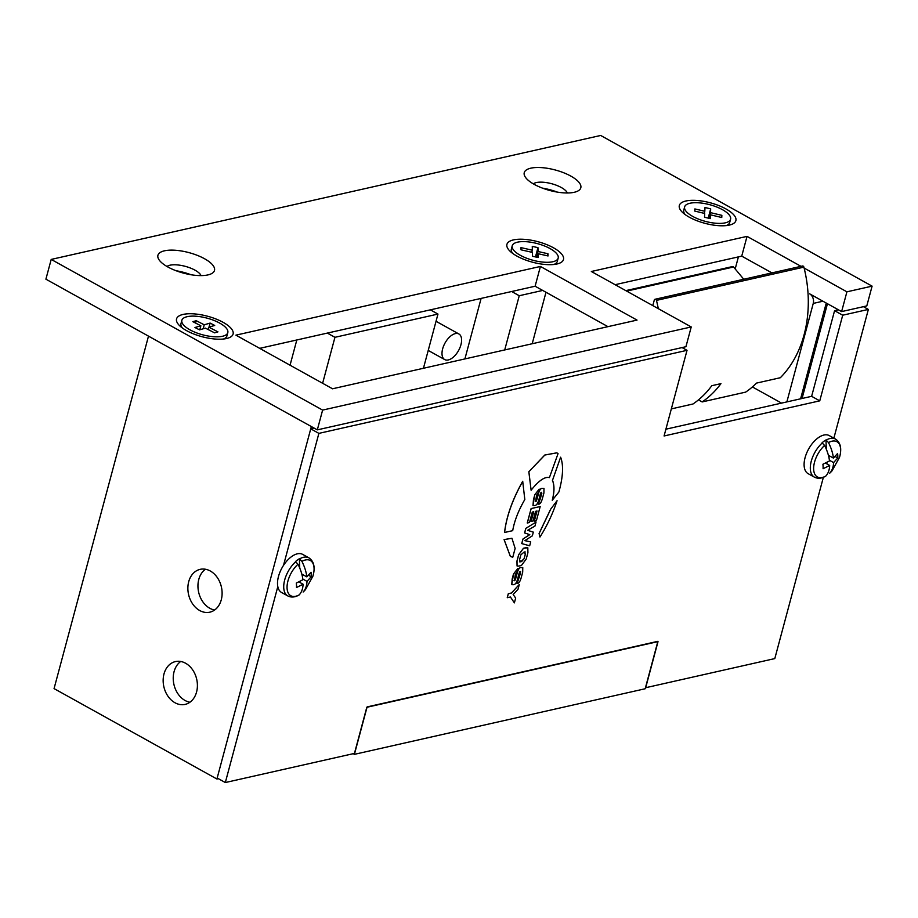 <?xml version="1.0" encoding="UTF-8"?>
<svg xmlns="http://www.w3.org/2000/svg" width="918" height="918" viewBox="0 0 918 918"><rect width="100%" height="100%" fill="white"/><g stroke="black" fill="none" stroke-linecap="round" stroke-linejoin="round"><path stroke-width="1.38" d="M210.291 570.996A21.952 16.845 -102.7 0 0 200.158 569.344A21.952 16.845 -102.7 0 0 187.869 587.968A21.952 16.845 -102.7 0 0 199.699 610.527A21.952 16.845 -102.7 0 0 209.82 612.18A21.952 16.845 -102.7 0 0 222.11 593.556A21.952 16.845 -102.7 0 0 210.291 570.996M205.425 569.24A21.952 16.845 -102.7 0 0 198.116 589.069A21.952 16.845 -102.7 0 0 209.774 608.255A21.952 16.845 -102.7 0 0 214.628 610.011M185.574 663.232A21.952 16.845 -102.7 0 0 175.453 661.58A21.952 16.845 -102.7 0 0 163.152 680.204A21.952 16.845 -102.7 0 0 174.982 702.752A21.952 16.845 -102.7 0 0 185.115 704.404A21.952 16.845 -102.7 0 0 197.404 685.78A21.952 16.845 -102.7 0 0 185.574 663.232M180.72 661.476A21.952 16.845 -102.7 0 0 173.399 681.305A21.952 16.845 -102.7 0 0 185.057 700.48A21.952 16.845 -102.7 0 0 189.911 702.236M216.912 779.003L54.059 688.603L148.498 336.137L311.351 426.549L216.912 779.003L218.369 778.682M354.405 754.344L645.182 688.752L657.885 641.326L367.12 706.917L354.405 754.344L353.223 753.689M827.451 303.72L802.057 398.481M430.37 309.848L437.966 314.071L334.944 337.308L327.347 333.085M542.71 290.432L519.244 295.734L511.647 291.511M290.054 365.203L296.812 339.981M322.62 383.288L334.944 337.308M423.439 368.279L437.966 314.071M481.112 298.396L464.898 358.927M519.244 295.734L504.716 349.942M545.992 292.257L532.199 343.745M826.257 303.055L800.599 398.814M786.864 401.912L813.256 303.41L822.953 301.219M813.256 303.41A7.321 5.611 77.3 0 0 809.596 293.806L841.622 311.592L866.799 305.912L872.1 286.141L600.682 135.462L51.201 259.415L45.9 279.175L317.318 429.865L685.93 346.706L691.231 326.946L591.341 271.498L747.034 236.374L741.733 256.133L615.129 284.695M771.923 272.898L741.733 256.133L771.923 272.898M735.18 268.951L738.416 256.879M781.551 403.117L752.404 386.937M671.333 408.889L692.987 404A109.77 84.215 -102.7 0 0 711.806 385.698L720.963 383.621A109.77 84.215 77.3 0 1 702.144 401.935L745.645 392.124A109.77 84.215 -102.7 0 0 756.524 383.093L780.334 377.723A109.77 84.215 -102.7 0 0 803.893 267.138A1.469 1.125 -102.7 0 0 802.493 266.002L655.039 299.268A1.469 1.125 -102.7 0 0 654.282 300.094L652.801 305.614M803.893 267.138L656.45 300.393A109.77 84.215 77.3 0 1 658.298 308.666M702.144 401.935L698.472 399.892M656.45 300.393A1.469 1.125 -102.7 0 0 655.039 299.268M626.673 291.109L733.551 267A1.469 1.125 -102.7 0 0 732.495 266.564L625.812 290.627M733.551 267L743.764 279.256M533.301 183.841A18.291 6.633 -165 0 1 534.265 183.256A18.291 6.633 -165 0 1 536.307 182.579A18.291 6.633 -165 0 1 553.382 184.22A18.291 6.633 -165 0 1 566.819 191.977A18.291 6.633 -165 0 1 567.37 192.975M166.973 266.484A18.291 6.633 -165 0 1 167.937 265.899A18.291 6.633 -165 0 1 169.979 265.21A18.291 6.633 -165 0 1 187.065 266.863A18.291 6.633 -165 0 1 200.503 274.62A18.291 6.633 -165 0 1 201.042 275.607M725.92 208.925A29.273 10.603 15 0 0 691.885 200.331A29.273 10.603 15 0 0 680.49 210.061A29.273 10.603 15 0 0 689.292 217.187A29.273 10.603 15 0 0 732.587 224.015A29.273 10.603 15 0 0 725.92 208.925M530.811 168.178A29.273 10.603 15 0 0 525.406 177.231A29.273 10.603 15 0 0 546.91 189.647A29.273 10.603 15 0 0 574.243 192.287A29.273 10.603 15 0 0 577.502 191.196A29.273 10.603 15 0 0 568.529 174.89A29.273 10.603 15 0 0 530.811 168.178M164.494 250.809A29.273 10.603 15 0 0 159.089 259.874A29.273 10.603 15 0 0 180.582 272.279A29.273 10.603 15 0 0 207.916 274.918A29.273 10.603 15 0 0 211.186 273.828A29.273 10.603 15 0 0 202.212 257.522A29.273 10.603 15 0 0 164.494 250.809M223.143 322.344A29.273 10.603 15 0 0 189.119 313.749A29.273 10.603 15 0 0 177.713 323.48A29.273 10.603 15 0 0 186.515 330.606A29.273 10.603 15 0 0 229.81 337.434A29.273 10.603 15 0 0 223.143 322.344M553.52 247.814A29.273 10.603 15 0 0 519.485 239.219A29.273 10.603 15 0 0 508.09 248.95A29.273 10.603 15 0 0 516.891 256.076A29.273 10.603 15 0 0 560.187 262.915A29.273 10.603 15 0 0 553.52 247.814M607.957 326.659L535.114 286.221L259.691 348.347M557.352 192.114A29.273 10.603 15 0 0 542.4 188.11M191.024 274.746A29.273 10.603 15 0 0 176.084 270.741M540.415 266.45L235.903 335.15L332.534 388.784L637.035 320.095L540.415 266.45L535.114 286.221M51.201 259.415L322.62 410.094L317.318 429.865M322.62 410.094L691.231 326.946M804.134 268.067L846.912 291.821L841.622 311.592M747.034 236.374L801.012 266.335M846.912 291.821L872.1 286.141M543.938 488.353L542.435 488.41C540.622 488.089 539.118 490.522 537.937 495.686C536.858 500.08 536.089 502.008 535.596 501.457L536.605 495.054L538.097 493.104L539.164 489.133L534.758 494.882L533.461 499.702L533.014 505.52L534.551 505.531C536.686 505.566 538.327 502.812 539.474 497.269C540.335 493.586 541.023 491.945 541.54 492.346L541.827 493.689L538.418 504.154C539.933 504.395 541.264 502.525 542.423 498.531L543.915 492.989L543.984 488.387L542.377 488.376C540.564 488.066 539.073 490.487 537.879 495.651C536.8 500.046 536.032 501.974 535.55 501.423L535.251 501.423M541.482 492.312L540.599 498.061L538.132 504.211M539.164 489.133L534.701 494.859L532.979 505.508M277.81 586.625L225.323 782.538L354.451 753.414L366.798 707.296L658.022 641.602L645.675 687.72L774.803 658.585L823.366 477.326M833.865 438.15L868.359 309.423L842.713 315.207L819.763 400.845L664.081 435.97L687.031 350.32L318.879 433.376L283.501 565.385M526.14 547.656L523.455 548.264L518.659 554.713L516.949 561.093L517.063 565.993L518.739 566.096L521.424 565.488L526.221 559.039L527.919 552.67L527.816 547.759L523.501 548.298L518.716 554.747L517.006 561.116L517.063 565.993M520.265 571.501L520.563 572.843L517.201 583.332C518.716 583.573 520.047 581.702 521.206 577.72L522.698 572.166L522.767 567.565L521.16 567.565C519.347 567.244 517.855 569.665 516.662 574.829C515.595 579.235 514.814 581.151 514.332 580.612L514.034 580.601M522.767 567.565L521.217 567.588C519.404 567.278 517.913 569.699 516.719 574.863C515.641 579.258 514.872 581.186 514.378 580.635L515.388 574.232L516.88 572.281L517.947 568.311L513.483 574.037L512.198 578.856L511.739 584.674L513.334 584.709C515.468 584.743 517.109 581.989 518.257 576.447C519.118 572.763 519.806 571.122 520.322 571.524L520.575 571.547M539.073 533.473L539.945 537.064C547.048 525.853 552.762 513.736 557.065 500.712L550.548 509.364L539.073 533.473L539.945 537.064M556.847 452.815L544.81 455.007L528.837 471.772L531.109 490.212C538.751 480.63 544.844 476.431 549.412 477.612L558.052 453.63L556.905 452.849L544.867 455.03L528.837 471.772M522.698 481.273C512.393 499.667 506.346 516.731 504.556 532.486L512.703 530.661C514.413 520.885 518.452 510.5 524.821 499.518L522.698 481.273M552.441 480.298C554.472 485.266 554.403 491.933 552.246 500.276L558.878 492.002C563.09 476.775 563.675 465.174 560.623 457.198L552.498 480.321C554.529 485.301 554.461 491.956 552.303 500.299M511.934 538.258L504.131 539.623L510.374 556.4L512.76 557.272L515.136 548.402L511.934 538.258L504.074 539.589L510.339 556.377M531.132 521.424L532.991 520.999L535.584 511.337L537.03 511.005L534.287 521.217L536.387 520.747L540.186 506.564L531.12 508.561L527.253 522.985L529.479 522.526L532.279 512.083L533.714 511.762L531.132 521.424L533.656 511.774M536.961 511.028L534.287 521.217M525.807 528.366L524.591 532.933L529.778 534.655L522.962 539.027L521.734 543.594L529.675 545.797L530.707 541.907L524.832 540.633L532.348 535.825L533.335 532.13L527.598 530.317L534.964 526.048L536.009 522.158L525.807 528.366L536.009 522.158M529.72 534.632L522.962 539.027M508.308 593.705L507.241 597.687L510.431 597.01L514.378 602.862L515.664 598.066L513.151 594.531L518.004 589.322L519.29 584.525L511.441 593.005L508.308 593.705L507.298 597.71M314.128 428.086L310.732 428.855L217.176 778.016L225.323 782.538M838.421 309.814L834.577 310.686L811.627 396.324L665.894 429.199M811.627 396.324L819.763 400.845M834.577 310.686L842.713 315.207M863.413 306.669L868.359 309.423M310.732 428.855L318.879 433.376M682.085 347.578L687.031 350.32M527.758 547.736L526.198 547.69M520.862 554.862L519.496 559.957L520.69 561.816L524.132 558.706L525.383 554.047L524.235 551.97L520.862 554.862M525.268 551.97L524.235 551.97M519.565 561.839L521.608 561.575L524.075 558.672L525.326 554.013L524.189 551.936M519.542 561.816L520.632 561.793M517.947 568.311L513.541 574.06L511.739 584.674M520.322 571.524L519.439 577.273L517.924 579.396M516.914 583.4L517.981 579.419M557.065 500.712L550.548 509.364M550.605 509.398L539.13 533.507M528.883 471.795L531.109 490.212M522.755 481.307C512.451 499.69 506.403 516.765 504.602 532.509M560.623 457.198L552.498 480.321M540.186 506.564L531.12 508.561M531.178 508.595L527.311 523.008M525.865 528.401L524.648 532.968M523.008 539.05L521.791 543.617M530.707 541.907L524.832 540.645M533.335 532.13L527.598 530.329M519.29 584.525L511.498 593.028L508.354 593.739M510.431 597.01L514.378 602.862M299.612 558.867A21.768 11.521 -61 0 1 308.884 557.834C314.036 561.323 315.379 567.439 312.912 576.194L312.912 576.194A20.162 10.672 -61 0 0 301.919 561.368L299.383 558.741A21.768 11.521 119 0 0 297.421 560.026A21.768 11.521 119 0 0 295.458 561.609L297.994 564.237A20.162 10.672 -61 0 0 287.059 588.013A20.162 10.672 -61 0 0 299.211 594.864L298.935 595.082C294.85 597.354 291.121 597.629 287.747 595.908A21.768 11.521 -61 0 1 284.431 580.979A21.768 11.521 -61 0 1 295.699 561.747M308.884 557.834L302.676 554.392A21.768 11.521 119 0 0 291.442 556.71A21.768 11.521 119 0 0 278.556 576.217A21.768 11.521 119 0 0 281.539 592.454L287.747 595.908M305.464 589.62L305.464 589.62A20.162 10.672 -61 0 1 303.135 591.995L305.464 589.62L312.912 576.194M301.919 561.368A35.928 20.012 53.8 0 1 306.83 576.871L311.041 572.258A34.333 19.117 53.8 0 1 311.213 576.756L307.014 581.369A35.928 20.012 53.8 0 1 303.135 591.995M299.211 594.864A35.928 20.012 -126.2 0 0 303.089 584.238L296.503 587.531A34.333 19.117 -126.2 0 0 296.33 583.045L302.906 579.751A35.928 20.012 -126.2 0 0 297.994 564.237M299.383 558.741L299.75 568.07M301.815 574.083L306.83 576.871M307.014 581.369L302.825 579.04M300.278 581.255L300.335 582.712M311.213 576.756L308.54 575.276M303.537 575.047L302.274 575.976M303.089 584.238L298.912 581.92M826.2 440.078A21.768 11.521 -61 0 1 835.46 439.045C840.613 442.533 841.967 448.65 839.5 457.405L839.5 457.405A20.162 10.672 -61 0 0 828.506 442.579L825.97 439.951A21.768 11.521 119 0 0 823.997 441.237A21.768 11.521 119 0 0 822.046 442.82L824.582 445.448A20.162 10.672 -61 0 0 813.646 469.224A20.162 10.672 -61 0 0 825.798 476.075L825.523 476.281C821.438 478.565 817.708 478.84 814.335 477.108A21.768 11.521 -61 0 1 811.019 462.19A21.768 11.521 -61 0 1 822.276 442.946M835.46 439.045L829.264 435.602A21.768 11.521 119 0 0 818.03 437.92A21.768 11.521 119 0 0 805.143 457.428A21.768 11.521 119 0 0 808.127 473.665L814.335 477.108M832.041 470.831L832.041 470.831A20.162 10.672 -61 0 1 829.711 473.206L832.041 470.831L839.5 457.405M828.506 442.579A35.928 20.012 53.8 0 1 833.418 458.082L837.618 453.469A34.333 19.117 53.8 0 1 837.801 457.967L833.59 462.58A35.928 20.012 53.8 0 1 829.711 473.206M825.798 476.075A35.928 20.012 -126.2 0 0 829.677 465.449L823.09 468.742A34.333 19.117 -126.2 0 0 822.918 464.244L829.493 460.951A35.928 20.012 -126.2 0 0 824.582 445.448M825.97 439.951L826.338 449.281M828.392 455.294L833.418 458.082M833.59 462.58L829.402 460.251M826.866 462.454L826.923 463.923M837.801 457.967L835.128 456.476M830.124 456.257L828.862 457.187M829.677 465.449L825.5 463.131M227.802 332.626A23.788 8.618 -165 0 1 214.227 336.757A23.788 8.618 -165 0 1 191.128 330.457A23.788 8.618 -165 0 1 181.856 320.325A23.788 8.618 -165 0 1 195.442 316.194A23.788 8.618 -165 0 1 218.53 322.482A23.788 8.618 -165 0 1 227.802 332.626L226.918 335.919A23.788 8.618 -165 0 1 224.244 338.673A23.788 8.618 -165 0 1 223.418 339.029M182.452 328.047A23.788 8.618 -165 0 1 181.913 327.336A23.788 8.618 -165 0 1 180.972 323.618L181.856 320.325M214.709 325.442L208.811 327.164L217.945 331.857L214.571 332.844L205.437 328.139L199.527 329.86L194.949 327.508L200.858 325.787L192.849 321.667L196.234 320.692L204.232 324.8L210.13 323.09L214.709 325.442M208.168 329.551L208.811 327.164M209.063 327.083L210.13 323.09M203.165 328.805L204.232 324.8M195.591 323.079L196.234 320.692M199.78 329.78L200.858 325.787M512.829 253.517A23.788 8.618 -165 0 1 512.29 252.806A23.788 8.618 -165 0 1 511.349 249.088L512.233 245.794A23.788 8.618 -165 0 1 535.022 243.029A23.788 8.618 -165 0 1 558.178 258.107A23.788 8.618 -165 0 1 535.389 260.873A23.788 8.618 -165 0 1 512.233 245.794M558.178 258.107L557.295 261.401A23.788 8.618 -165 0 1 554.621 264.143A23.788 8.618 -165 0 1 553.795 264.499M532.463 256.248L532.394 252.404L521.034 249.822L520.988 247.619L532.348 250.201L532.268 246.357L537.959 247.653L538.028 251.498L547.977 253.758L548.023 255.961L538.074 253.701L538.155 257.533L532.463 256.248M537.11 257.304L538.074 253.701M547.426 255.824L547.977 253.758M536.514 257.166L538.028 251.498M535.469 256.925L537.959 247.653M531.786 252.266L532.348 250.201M730.579 219.207A23.788 8.618 -165 0 1 707.193 221.835A23.788 8.618 -165 0 1 684.633 206.894A23.788 8.618 -165 0 1 708.03 204.266A23.788 8.618 -165 0 1 730.579 219.207L729.695 222.5A23.788 8.618 -165 0 1 727.022 225.254A23.788 8.618 -165 0 1 726.195 225.61M685.23 214.628A23.788 8.618 -165 0 1 684.69 213.917A23.788 8.618 -165 0 1 683.749 210.199L684.633 206.894M710.681 208.868L710.498 212.643L721.858 215.34L721.755 217.509L710.394 214.812L710.211 218.599L704.531 217.245L704.703 213.458L694.765 211.094L694.869 208.937L704.806 211.289L704.99 207.514L710.681 208.868L708.203 218.117M708.983 218.3L710.498 212.643M721.858 215.34L721.296 217.405M704.255 213.355L704.806 211.289M709.43 218.404L710.394 214.812M446.068 341.301A14.631 7.746 -61 0 1 458.897 333.98A14.631 7.746 -61 0 1 457.531 352.248A14.631 7.746 -61 0 1 444.691 359.569A14.631 7.746 -61 0 1 446.068 341.301M223.544 339.017L224.244 338.673M182.361 327.978L181.913 327.336M512.726 253.448L512.29 252.806M553.921 264.487L554.621 264.143M726.322 225.598L727.022 225.254M685.126 214.56L684.69 213.917M436.039 321.289L458.897 333.98M428.224 350.424L444.691 359.569"/></g></svg>
